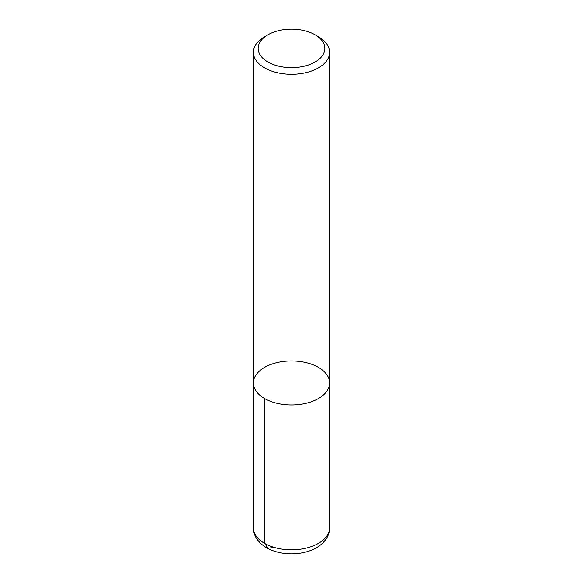 <?xml version="1.0" encoding="UTF-8"?>
<svg xmlns="http://www.w3.org/2000/svg" width="583" height="583" viewBox="0 0 583 583"><rect width="100%" height="100%" fill="white"/><g stroke="black" fill="none" stroke-linecap="round" stroke-linejoin="round"><path stroke-width="0.87" d="M264.551 398.51A38.114 22.008 180 0 1 253.386 382.944A38.114 22.008 0 0 0 291.5 404.952A38.114 22.008 0 0 0 329.614 382.944A38.114 22.008 180 0 1 306.082 403.276A38.114 22.008 180 0 1 264.551 398.51L264.551 543.378L268.005 548.18L274.316 547.459M315.082 34.791L318.449 36.736A38.114 22.008 180 0 1 329.614 52.295A38.114 22.008 180 0 1 306.082 72.627A38.114 22.008 180 0 1 264.551 67.854A38.114 22.008 180 0 1 253.386 52.295A38.114 22.008 180 0 1 264.551 36.736L267.918 34.791A33.348 19.254 0 0 0 267.918 62.017A33.348 19.254 0 0 0 315.082 62.017A33.348 19.254 0 0 0 315.082 34.791A33.348 19.254 0 0 0 267.918 34.791M329.614 527.819C329.555 532.221 328.185 536.243 325.496 539.894L322.698 543.101C318.078 547.452 312.175 550.498 304.996 552.247C295.96 554.389 286.931 554.382 277.902 552.225C270.745 550.469 264.871 547.408 260.266 543.065L257.46 539.843C254.8 536.207 253.437 532.199 253.386 527.819A38.114 22.008 180 0 0 291.5 549.82A38.114 22.008 180 0 0 329.614 527.819L329.614 382.944A38.114 22.008 0 0 0 318.449 367.385A38.114 22.008 0 0 0 276.918 362.619A38.114 22.008 0 0 0 253.386 382.944L253.386 52.295M329.614 382.944L329.614 52.295M253.386 527.819L253.386 382.944"/></g></svg>
